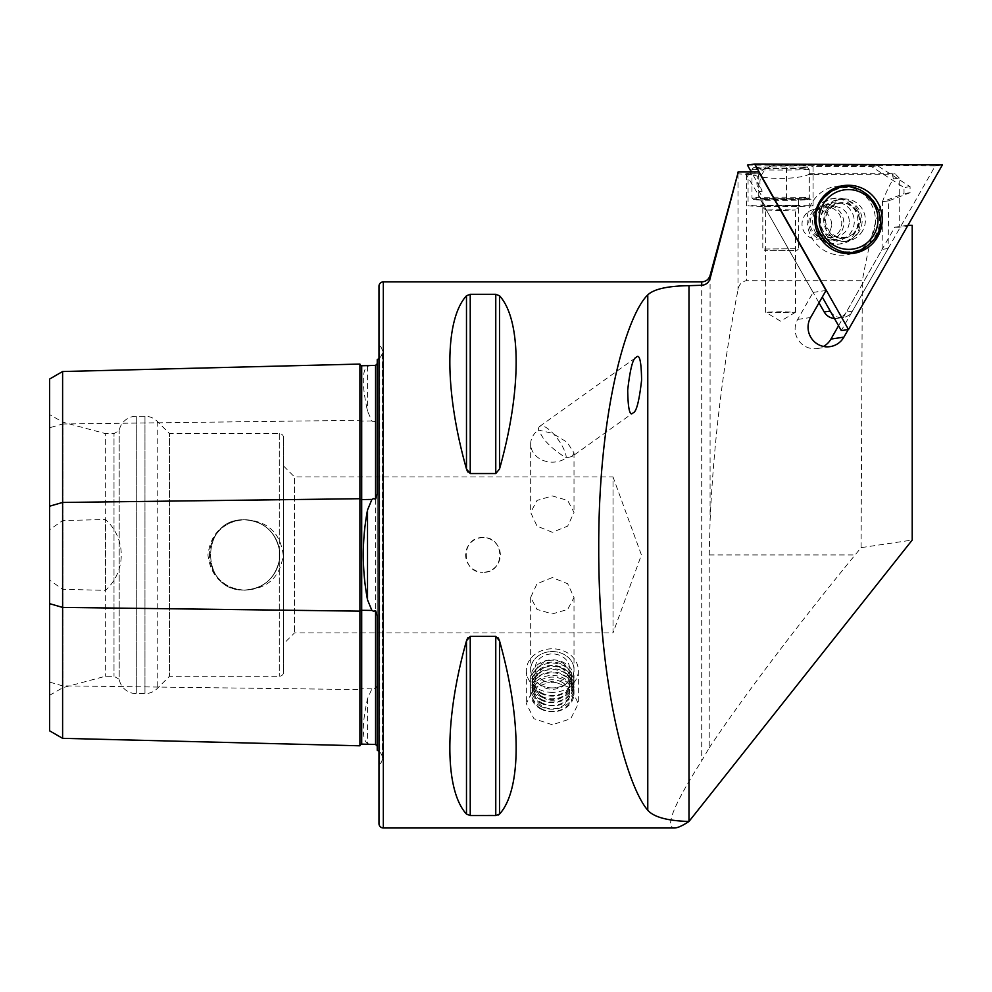 <?xml version="1.0" encoding="UTF-8"?>
<svg xmlns="http://www.w3.org/2000/svg" width="992" height="992" viewBox="0 0 992 992"><rect width="100%" height="100%" fill="white"/><g stroke="black" fill="none" stroke-linecap="round" stroke-linejoin="round"><path stroke-width="0.74" stroke-dasharray="4.96 3.72" d="M359.91 364.064L359.91 745.798M371.901 365.49L367.524 366.234C361.906 370.326 361.906 385.318 367.524 411.184L371.901 420.992L373.662 421.798L375.559 421.166L377.245 424.588M377.245 685.274L375.559 688.696L373.662 688.064L371.901 688.87L367.524 698.678C361.906 724.458 361.906 739.437 367.524 743.628L371.901 744.372M816.255 221.452A19.307 19.009 -98.4 0 1 835.177 202.157A19.307 19.009 -98.4 0 1 854.286 221.452A19.307 19.009 -98.4 0 1 835.351 240.746A19.307 19.009 -98.4 0 1 816.255 221.452M849.264 221.563A14.967 14.744 81.6 0 0 832.313 206.758A14.967 14.744 81.6 0 0 819.776 221.563A14.967 14.744 81.6 0 0 836.715 236.369A14.967 14.744 81.6 0 0 849.264 221.563M780.58 205.195L761.273 205.716L799.874 205.716L780.58 205.195M780.58 210.428L765.601 210.031L780.58 209.634L795.547 210.031L780.58 210.428M572.186 456.432L566.283 457.907A21.675 18.178 180 0 1 552.346 462.16A21.675 18.178 180 0 1 530.67 443.994A21.675 18.178 180 0 1 538.408 430.069A21.675 7.304 54.4 0 1 539.735 426.362A21.675 7.304 54.4 0 1 555.26 435.848A21.675 7.304 54.4 0 1 566.283 457.907C556.413 451.906 548.762 445.383 543.318 438.328L538.408 430.069L552.346 433.293L567.114 442.221L574.008 452.885L572.186 456.432L633.194 412.784M539.735 426.362L636.12 357.393M552.346 532.282L537.019 526.12L530.67 512.442L537.019 500.427L552.346 495.938L567.672 500.427L574.008 512.442L567.66 526.132L552.346 532.282M552.346 687.902A21.675 18.178 180 0 1 530.67 669.736A21.675 18.178 180 0 1 552.346 651.558A21.675 18.178 180 0 1 574.008 669.736A21.675 18.178 180 0 1 552.346 687.902M552.346 577.567L537.007 583.742L530.67 597.42L537.032 609.448L552.346 613.924L567.66 609.448L574.008 597.42L567.672 583.742L552.346 577.567M552.346 692.404A26.003 21.812 180 0 1 526.343 670.592A26.003 21.812 180 0 1 552.346 648.78A26.003 21.812 180 0 1 578.348 670.592A26.003 21.812 180 0 1 552.346 692.404M552.346 724.768L533.956 718.729L526.343 703.638L533.944 687.89L552.346 681.157L570.735 687.89L578.348 703.638L570.735 718.729L552.346 724.768M780.58 312.579L765.601 312.195L780.58 311.798L795.547 312.195L780.58 312.579M831.519 224.192A14.967 14.744 81.6 0 0 814.568 209.386A14.967 14.744 81.6 0 0 802.02 224.192A14.967 14.744 81.6 0 0 818.97 239.01A14.967 14.744 81.6 0 0 831.519 224.192M763.555 205.096L764.435 204.96A32.5 0.856 180 0 0 748.067 205.704A32.5 0.856 180 0 0 780.58 206.547A32.5 0.856 180 0 0 813.08 205.704A32.5 0.856 180 0 0 809.323 205.307L763.555 205.096L813.093 292.404L797.68 319.424A19.505 19.195 81.6 0 0 823.484 346.419M482.992 537.59A17.335 17.335 0 0 0 465.657 554.925A17.335 17.335 0 0 0 482.992 572.272C460.635 573.351 460.648 536.498 482.992 537.59C505.374 536.523 505.35 573.339 482.992 572.272A17.335 17.335 0 0 0 500.34 554.925A17.335 17.335 0 0 0 482.992 537.59M244.627 590.19C222.828 588.206 210.602 576.476 207.948 554.987C210.564 533.436 222.791 521.656 244.627 519.672C267.381 520.85 280.24 532.58 283.204 554.888C280.277 577.232 267.418 589 244.627 590.19M244.627 590.042A35.104 35.104 0 0 1 209.523 554.925A35.104 35.104 0 0 1 244.627 519.82C199.33 517.626 199.355 592.249 244.627 590.042C199.33 592.236 199.355 517.613 244.627 519.82C263.45 521.234 275.007 531.092 279.298 549.432L279.298 560.43C275.007 578.758 263.45 588.628 244.627 590.042A35.104 35.104 0 0 1 209.523 554.925A35.104 35.104 0 0 1 244.627 519.82A35.104 35.104 0 0 1 279.732 554.925A35.104 35.104 0 0 1 244.627 590.042C263.45 588.628 275.007 578.758 279.298 560.43L279.298 549.432C275.007 531.092 263.45 521.234 244.627 519.82A35.104 35.104 0 0 1 279.732 554.925A35.104 35.104 0 0 1 244.627 590.042M377.245 632.946L377.245 476.916L377.245 632.946M377.245 750.299L377.245 615.796M378.981 751.353A8.668 8.668 0 0 1 379.787 764.324L378.981 765.13L378.981 344.732L378.981 765.13M378.981 358.509A8.668 8.668 0 0 0 379.787 345.538L378.981 344.732M377.245 494.066L377.245 359.55M283.638 466.079L294.475 476.916L294.475 632.946L294.475 476.916L613.019 476.916L613.019 632.946L641.415 554.925L613.019 476.916L613.019 632.946L294.475 632.946L283.638 643.783L283.638 466.079L283.638 643.783M283.638 671.944L283.638 437.918L283.638 671.944A4.34 4.34 0 0 1 279.298 676.284L169.483 676.284L157.22 688.535A17.335 17.335 0 0 1 144.968 693.619L136.276 693.619A17.335 17.335 0 0 1 119.201 679.284L119.201 430.578L119.201 679.284L114.006 676.284L105.338 676.284L62.868 687.667L49.6 695.318L49.6 414.544L49.6 695.318M283.638 437.918A4.34 4.34 0 0 0 279.298 433.578L169.483 433.578L169.483 676.284L169.483 433.578L157.22 421.315A17.335 17.335 0 0 0 144.968 416.243L136.276 416.243A17.335 17.335 0 0 0 119.201 430.578L114.006 433.578L114.006 676.284L114.006 433.578L105.338 433.578L105.338 676.284L105.338 433.578L62.868 422.195L62.868 687.667L62.868 422.195L49.6 414.544M737.626 172.707L737.998 173.823L753.436 174.865C765.08 179.75 797.742 179.515 808.48 174.58L892.391 174.158L893.37 178.957C881.528 197.743 871.174 231.657 862.321 280.686L746.368 280.686C741.532 281.716 738.742 284.791 737.998 289.912C722.92 366.135 713.62 443.102 710.086 520.812L709.218 554.925L709.218 747.844L701.716 760.777C673.729 804.735 664.64 827.142 674.473 827.973M907.953 225.308L848.21 329.58M893.37 178.957L899.273 178.089L899.273 227.242L912.218 225.32M709.218 747.844C742.103 698.43 798.014 624.501 855.116 554.925L861.093 547.646L912.218 540.045M861.093 547.646L862.321 280.686M838.562 325.723L894.734 227.23L907.68 225.308M466.488 295.752C444.304 319.982 444.304 390.488 466.488 469.042L466.488 295.752L470.233 294.302L495.764 294.302L499.509 295.752C521.693 319.982 521.693 390.488 499.509 469.042L499.509 295.752M467.691 471.857L470.233 473.556L495.764 473.556L499.509 469.042M466.488 814.11L466.488 640.82C444.304 719.374 444.304 789.88 466.488 814.11L470.233 815.56L498.294 815.027M499.509 814.11C521.693 789.88 521.693 719.374 499.509 640.82L499.509 814.11M498.306 638.03L495.764 636.306L470.233 636.306L467.691 638.005M758.756 196.614L758.756 173.774L745.798 173.774L764.435 204.96M745.798 173.774L758.731 171.852M813.093 292.404L826.038 290.482M899.273 178.089L895.007 173.774L809.323 173.774L809.323 205.307M894.734 227.23L899.273 227.242M49.6 730.819L49.6 580.084L62.608 589.298L105.512 590.352C126.43 571.256 126.604 538.743 105.512 519.51L62.608 520.564L49.6 529.778L49.6 427.763L62.608 424.006L62.608 520.564M62.608 589.298L62.608 738.333M49.6 580.084L49.6 529.778M49.6 379.043L49.6 427.763M62.608 371.529L62.608 424.006L359.91 420.273A1.736 0.868 0 0 0 361.646 421.116A1.736 0.868 0 0 0 361.696 421.116L361.696 688.746L371.901 688.87M378.981 286.229L378.981 823.633M105.512 590.352L105.512 519.51M808.48 174.58C814.271 174.294 814.544 174.022 809.323 173.774C814.544 174.022 814.271 174.294 808.48 174.58M758.756 173.774C746.815 174.146 745.042 174.505 753.436 174.865L748.067 174.431L748.067 205.704M895.007 173.774L892.391 174.158M862.618 230.727A21.154 20.82 -98.4 0 1 827.365 231.905A21.154 20.82 -98.4 0 1 841.476 199.144A21.154 20.82 -98.4 0 1 862.618 230.727M859.357 231.21A21.154 20.82 -98.4 0 1 824.104 232.388A21.154 20.82 -98.4 0 1 838.215 199.628A21.154 20.82 -98.4 0 1 859.357 231.21M747.435 165.094L935.208 165.962L841.315 330.596M830.23 311.054A13.008 12.797 81.6 0 0 852.413 311.153L888.138 248.496L888.634 200.843L910.073 192.708L910.073 186.645L877.548 165.701L777.009 165.23A17.335 17.062 81.6 0 0 762.216 191.158L751.266 171.852M935.208 165.962L942.4 164.895M802.739 167.177A26.871 0.707 180 0 0 772.966 166.904A26.871 0.707 180 0 0 753.709 167.549A26.871 0.707 180 0 0 758.409 167.97A26.871 0.707 180 0 0 788.863 168.243A26.871 0.707 180 0 0 807.438 167.549A26.871 0.707 180 0 0 802.739 167.177M804.165 168.888A28.607 0.744 180 0 0 772.47 168.59A28.607 0.744 180 0 0 751.986 169.285A28.607 0.744 180 0 0 751.973 169.31A28.607 0.744 180 0 0 756.983 169.731A28.607 0.744 180 0 0 789.037 170.016A28.607 0.744 180 0 0 809.174 169.31A28.607 0.744 180 0 0 809.174 169.285A28.607 0.744 180 0 0 804.165 168.888M804.165 197.482A28.607 0.744 180 0 0 772.111 197.185A28.607 0.744 180 0 0 751.973 197.904A28.607 0.744 180 0 0 751.986 197.916A28.607 0.744 180 0 0 756.983 198.326A28.607 0.744 180 0 0 788.677 198.623A28.607 0.744 180 0 0 809.174 197.916A28.607 0.744 180 0 0 809.174 197.904A28.607 0.744 180 0 0 804.165 197.482M802.739 199.231A26.871 0.707 180 0 0 772.284 198.958A26.871 0.707 180 0 0 753.709 199.652A26.871 0.707 180 0 0 758.409 200.024A26.871 0.707 180 0 0 788.194 200.31A26.871 0.707 180 0 0 807.438 199.652A26.871 0.707 180 0 0 802.739 199.231M795.237 199.367L762.811 199.628L785.838 200.074L795.237 199.367M795.237 248.756L762.811 249.042L795.237 248.756M793.798 250.517L764.547 250.765L793.798 250.517M815.523 210.775A16.033 15.785 -98.4 0 1 837.818 212.263A16.033 15.785 -98.4 0 1 836.442 234.881A16.033 15.785 -98.4 0 1 814.159 233.393A16.033 15.785 -98.4 0 1 815.523 210.775M814.692 209.424A17.769 17.496 -98.4 0 1 842.146 215.338A17.769 17.496 -98.4 0 1 828.89 240.362A17.769 17.496 -98.4 0 1 814.692 209.424M830.49 207.08A17.769 17.496 -98.4 0 1 857.944 212.995A17.769 17.496 -98.4 0 1 844.7 238.018A17.769 17.496 -98.4 0 1 830.49 207.08M853.74 233.269A17.149 16.889 -98.4 0 1 829.2 230.838A17.149 16.889 -98.4 0 1 847.515 204.005A17.149 16.889 -98.4 0 1 853.74 233.269M870.889 203.36A34.67 34.137 -98.4 0 1 858.39 250.654A34.67 34.137 -98.4 0 1 811.754 237.745A34.67 34.137 -98.4 0 1 824.24 190.452A34.67 34.137 -98.4 0 1 870.889 203.36M857.386 209.684A22.965 22.618 -98.4 0 1 841.166 243.796A22.965 22.618 -98.4 0 1 818.214 232.463A22.965 22.618 -98.4 0 1 834.421 198.35A22.965 22.618 -98.4 0 1 857.386 209.684M815.672 232.847A22.965 22.618 81.6 0 0 838.637 244.168A22.965 22.618 81.6 0 0 854.856 210.056A22.965 22.618 81.6 0 0 831.891 198.735A22.965 22.618 81.6 0 0 815.672 232.847M834.433 318.469A13.008 12.797 81.6 0 0 846.362 312.046L882.086 249.401L882.582 201.736L904.022 193.601L904.022 187.538L871.497 166.594L813.068 166.321L813.068 199.256L760.108 199.008L818.995 302.82M888.138 248.496L882.086 249.401M888.634 200.843L882.582 201.736M910.073 192.708L904.022 193.601M910.073 186.645L904.022 187.538M877.548 165.701L871.497 166.594M777.009 165.23L786.445 165.738A34.67 0.905 0 0 1 813.068 166.321M773.996 165.676A17.335 17.062 81.6 0 0 759.202 191.605L763.146 198.561L786.445 198.66A34.67 0.905 0 0 1 813.068 199.256M760.108 199.008L763.146 198.561M541.198 708.672A20.46 17.162 -0 0 0 569.495 703.626A20.46 17.162 -0 0 0 563.481 679.892A20.46 17.162 -0 0 0 535.184 684.939A20.46 17.162 -0 0 0 541.198 708.672M540.541 708.858A21.675 18.178 -0 0 0 562.687 709.59A21.675 18.178 -0 0 0 574.008 693.619A21.675 18.178 -0 0 0 564.138 678.379A21.675 18.178 -0 0 0 542.004 677.648A21.675 18.178 -0 0 0 530.67 693.619A21.675 18.178 -0 0 0 540.541 708.858M540.541 706.267A21.675 18.178 -0 0 0 562.687 706.998A21.675 18.178 -0 0 0 574.008 691.027A21.675 18.178 -0 0 0 569.619 680.053A21.675 18.178 -0 0 0 564.138 675.788A21.675 18.178 -0 0 0 535.06 680.053A21.675 18.178 -0 0 0 530.67 691.027A21.675 18.178 -0 0 0 540.541 706.267M541.483 702.634A19.939 16.715 -0 0 0 566.94 700.005A19.939 16.715 -0 0 0 568.242 678.528A19.939 16.715 -0 0 0 563.196 674.597A19.939 16.715 -0 0 0 536.449 678.528A19.939 16.715 -0 0 0 541.483 702.634M540.541 703.006A21.675 18.178 -0 0 0 568.205 700.154A21.675 18.178 -0 0 0 569.619 676.804A21.675 18.178 -0 0 0 564.138 672.526A21.675 18.178 -0 0 0 535.06 676.804A21.675 18.178 -0 0 0 540.541 703.006M541.483 699.385A19.939 16.715 -0 0 0 566.94 696.744A19.939 16.715 -0 0 0 568.242 675.267A19.939 16.715 -0 0 0 563.196 671.336A19.939 16.715 -0 0 0 536.449 675.267A19.939 16.715 -0 0 0 541.483 699.385M540.541 699.757A21.675 18.178 -0 0 0 568.205 696.892A21.675 18.178 -0 0 0 569.619 673.543A21.675 18.178 -0 0 0 564.138 669.265A21.675 18.178 -0 0 0 535.06 673.543A21.675 18.178 -0 0 0 540.541 699.757M541.483 696.124A19.939 16.715 -0 0 0 566.94 693.495A19.939 16.715 -0 0 0 568.242 672.006A19.939 16.715 -0 0 0 563.196 668.075A19.939 16.715 -0 0 0 536.449 672.006A19.939 16.715 -0 0 0 541.483 696.124M540.541 696.496A21.675 18.178 -0 0 0 568.205 693.631A21.675 18.178 -0 0 0 569.619 670.282A21.675 18.178 -0 0 0 564.138 666.016A21.675 18.178 -0 0 0 535.06 670.282A21.675 18.178 -0 0 0 540.541 696.496M541.483 692.862A19.939 16.715 -0 0 0 566.94 690.234A19.939 16.715 -0 0 0 568.242 668.757A19.939 16.715 -0 0 0 563.196 664.826A19.939 16.715 -0 0 0 536.449 668.757A19.939 16.715 -0 0 0 541.483 692.862M540.541 693.234A21.675 18.178 -0 0 0 562.687 693.966A21.675 18.178 -0 0 0 574.008 677.995A21.675 18.178 -0 0 0 564.138 662.755A21.675 18.178 -0 0 0 542.004 662.024A21.675 18.178 -0 0 0 530.67 677.995A21.675 18.178 -0 0 0 540.541 693.234M540.541 684.976A21.675 18.178 -0 0 0 562.687 685.708A21.675 18.178 -0 0 0 574.008 669.736A21.675 18.178 -0 0 0 564.138 654.497A21.675 18.178 -0 0 0 542.004 653.765A21.675 18.178 -0 0 0 530.67 669.736A21.675 18.178 -0 0 0 540.541 684.976M542.996 680.388A17.162 14.396 -0 0 0 566.742 676.16A17.162 14.396 -0 0 0 561.695 656.245A17.162 14.396 -0 0 0 537.949 660.474A17.162 14.396 -0 0 0 542.996 680.388M561.782 662.52A17.335 14.545 -0 0 0 544.075 661.937A17.335 14.545 -0 0 0 535.01 674.709A17.335 14.545 -0 0 0 542.897 686.91A17.335 14.545 -0 0 0 560.616 687.493A17.335 14.545 -0 0 0 569.681 674.709A17.335 14.545 -0 0 0 561.782 662.52M561.782 682.087A17.335 14.545 -0 0 0 544.075 681.504A17.335 14.545 -0 0 0 535.01 694.288A17.335 14.545 -0 0 0 542.897 706.478A17.335 14.545 -0 0 0 560.616 707.06A17.335 14.545 -0 0 0 569.681 694.288A17.335 14.545 -0 0 0 561.782 682.087M49.6 682.099L62.608 685.856L359.91 689.589A1.736 0.868 0 0 1 361.646 688.746A1.736 0.868 0 0 1 361.696 688.746L361.696 744.112M367.524 366.234L367.524 411.184M367.524 698.678L367.524 743.628M379.787 345.538L379.787 764.324L379.787 345.538M279.298 560.43L279.298 676.284L279.298 560.43M279.298 433.578L279.298 549.432L279.298 433.578M157.22 421.315L157.22 688.535L157.22 421.315M144.968 416.243L144.968 693.619L144.968 416.243M136.276 416.243L136.276 693.619L136.276 416.243M710.086 275.466L710.086 520.812M737.998 173.823L737.998 289.912M701.716 281.889L701.716 760.777M383.321 281.889L383.321 827.973M746.368 174.902L746.368 280.686M375.559 421.166L375.559 688.696M361.696 365.75L361.696 421.116L371.901 420.992M470.233 815.56L470.233 636.306M495.764 815.56L495.764 636.306M470.233 473.556L470.233 294.302M495.764 473.556L495.764 294.302M797.68 319.424L810.625 317.502M709.218 554.925L855.116 554.925M826.882 195.337A32.24 31.744 -98.4 0 1 871.695 198.326A32.24 31.744 -98.4 0 1 868.955 243.809A32.24 31.744 -98.4 0 1 824.129 240.82A32.24 31.744 -98.4 0 1 826.882 195.337M852.413 311.153L846.362 312.046M762.216 191.158L759.202 191.605M786.445 198.66L786.445 165.738M765.613 210.044L761.273 205.716M530.67 443.994L530.67 512.442M530.67 597.42L530.67 677.995M526.343 670.592L526.343 703.638M765.601 312.195L765.601 210.031M795.534 312.207L780.58 321.185L765.613 312.207M814.568 209.386L832.313 206.758M817.185 348.539L830.13 346.617M382.329 758.198L382.329 351.664L382.329 758.198M818.97 239.01L836.715 236.369M813.08 205.704L813.08 174.133M795.547 312.195L795.547 210.031L799.874 205.716M578.348 670.592L578.348 703.638M574.008 597.42L574.008 677.995M574.008 452.885L574.008 512.442M844.428 241.478L847.689 240.994M838.215 199.628L841.476 199.144M753.709 167.549L751.986 169.285M751.973 169.31L751.973 197.904L753.709 199.652M762.811 199.628L762.811 249.029L764.547 250.765M796.601 250.765L798.337 249.042M798.349 199.628L798.349 249.029M807.438 199.652L809.174 197.916L809.174 169.31M807.438 167.549L809.174 169.285M839.48 202.864L823.682 205.208M852.054 234.596L853.715 233.281C862.668 221.142 860.61 211.37 847.515 204.005M844.7 238.018L828.89 240.362M841.166 243.796L838.637 244.168M843.225 317.465L837.174 318.358M774.454 165.416L771.441 165.862M834.421 198.35L831.891 198.735M574.008 693.619L574.008 691.027M568.242 678.528L569.619 680.053M568.242 675.267L569.619 676.804M568.242 672.006L569.619 673.543M568.242 668.757L569.619 670.282M535.01 694.288L535.01 674.709M569.681 694.288L569.681 674.709M536.449 668.757L535.06 670.282M536.449 672.006L535.06 673.543M536.449 675.267L535.06 676.804M536.449 678.528L535.06 680.053M530.67 693.619L530.67 691.027M560.629 667.728A17.335 17.335 0 0 0 538.631 672.34A17.335 17.335 0 0 0 544.05 698.182A17.335 17.335 0 0 0 567.56 691.238A17.335 17.335 0 0 0 560.629 667.728"/><path stroke-width="1.49" d="M377.245 746.145L375.559 744.459L361.696 744.112A1.736 1.736 0 0 0 359.91 745.798L62.608 738.333L49.6 730.819L49.6 506.205L62.608 502.448L359.91 498.716A1.736 0.868 180 0 0 361.646 499.559A1.736 0.868 180 0 0 361.696 499.559L371.901 499.435L367.524 509.975C361.906 539.846 361.906 569.817 367.524 599.887L371.901 610.427L373.662 611.283L375.559 610.688L377.245 615.796L377.245 750.299A8.668 8.668 0 0 1 378.981 751.353M371.901 499.435L373.662 498.579L375.559 499.174L377.245 494.066L377.245 359.55A8.668 8.668 0 0 0 378.981 358.509M359.91 745.798L359.91 364.064A1.736 1.736 0 0 0 361.696 365.75L375.559 365.403L377.245 363.717M633.194 412.784C636.393 412.015 639.195 401.115 641.601 380.122C641.316 361.051 639.493 353.474 636.12 357.393C632.921 358.174 630.118 369.061 627.7 390.067C627.998 409.138 629.821 416.714 633.194 412.784M701.716 285.287L701.716 281.889L383.321 281.889A4.34 4.34 0 0 0 378.981 286.229L378.981 823.633A4.34 4.34 0 0 0 383.321 827.973L674.473 827.973C677.586 827.96 682.422 825.79 688.981 821.463L688.981 285.659L701.716 285.287C705.969 284.902 708.759 282.646 710.086 278.541L738.296 171.852L758.731 171.852L826.038 290.482L810.625 317.502A19.505 19.195 81.6 0 0 830.13 346.617A19.505 19.195 81.6 0 0 843.894 337.144L848.21 329.58M823.484 346.419A19.505 19.195 81.6 0 0 830.949 339.066L838.562 325.723M377.245 685.274L377.245 632.946L377.245 685.274M377.245 476.916L377.245 424.588L377.245 476.916M710.086 278.541L710.086 275.466L738.296 171.852M466.488 814.11C444.304 789.88 444.304 719.374 466.488 640.82L470.233 636.306L495.764 636.306L499.509 640.82C521.693 719.374 521.693 789.88 499.509 814.11L495.764 815.56L470.233 815.56L466.488 814.11L466.488 640.82L467.691 638.005M466.488 295.752L466.488 469.042C444.304 390.488 444.304 319.982 466.488 295.752L470.233 294.302L495.764 294.302L499.509 295.752C521.693 319.982 521.693 390.488 499.509 469.042L495.764 473.556L470.233 473.556L466.488 469.042L467.691 471.857M688.981 285.659C667.616 285.994 653.877 289.069 647.776 294.884C626.436 315.481 598.337 411.891 598.734 547.782C598.337 683.6 626.436 785.503 647.776 810.266C653.815 817.123 667.542 820.855 688.981 821.463L912.218 540.045L912.218 225.32L907.953 225.308M498.294 815.027L499.509 814.11L499.509 640.82L498.306 638.03M49.6 506.205L49.6 379.043L62.608 371.529L359.91 364.064M62.608 738.333L62.608 607.414L359.91 611.146A1.736 0.868 180 0 1 361.646 610.303A1.736 0.868 180 0 1 361.696 610.303L371.901 610.427M49.6 603.657L62.608 607.414L62.608 371.529M877.709 236.728A34.236 33.703 -98.4 0 1 831.656 249.054A34.236 33.703 -98.4 0 1 819.318 202.232A34.236 33.703 -98.4 0 1 865.371 189.918A34.236 33.703 -98.4 0 1 877.709 236.728M754.627 164.027L942.4 164.895L848.52 329.53L754.627 164.027L747.435 165.094L751.266 171.852M848.52 329.53L841.315 330.596L822.294 297.054L830.23 311.054L824.178 311.947A13.008 12.797 81.6 0 0 834.433 318.469M818.995 302.82L824.178 311.947M367.524 599.887L367.524 509.975M361.696 365.75L361.696 744.112M830.949 339.066L843.894 337.144M383.321 827.973L383.321 281.889M737.998 172.769L737.998 172.075M375.559 744.459L375.559 610.688M375.559 499.174L375.559 365.403M495.764 636.306L495.764 815.56M470.233 636.306L470.233 815.56M499.509 295.752L499.509 469.042M495.764 294.302L495.764 473.556M470.233 294.302L470.233 473.556M647.776 810.266L647.776 294.884M829.052 196.999A29.909 29.438 -98.4 0 1 870.616 199.776A29.909 29.438 -98.4 0 1 868.074 241.961A29.909 29.438 -98.4 0 1 826.51 239.184A29.909 29.438 -98.4 0 1 829.052 196.999M710.086 275.466C708.747 279.496 705.957 281.629 701.716 281.889M869.352 243.97C901.629 217.818 856.518 165.962 826.869 195.126C794.592 221.266 839.703 273.135 869.352 243.97"/></g></svg>
